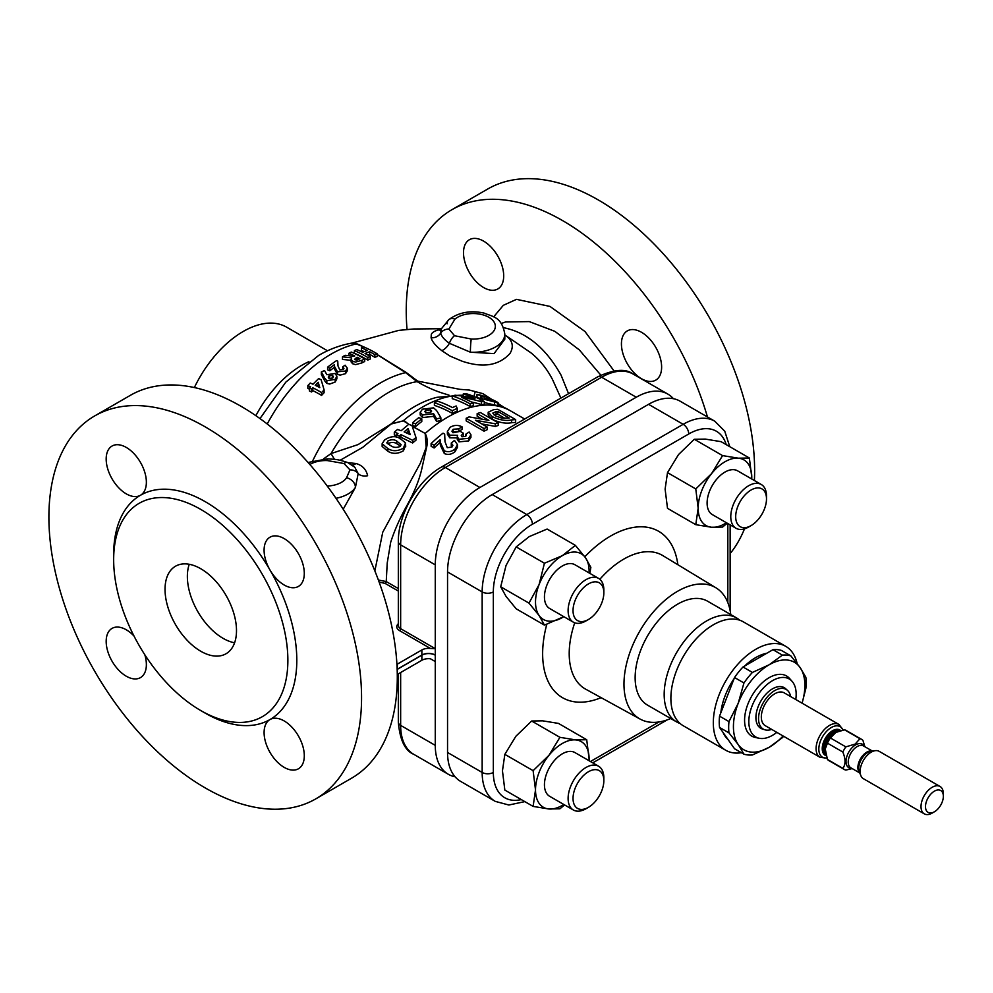 <?xml version="1.0" encoding="UTF-8"?>
<svg xmlns="http://www.w3.org/2000/svg" width="993" height="993" viewBox="0 0 993 993"><rect width="100%" height="100%" fill="white"/><g stroke="black" fill="none" stroke-linecap="round" stroke-linejoin="round"><path stroke-width="1.49" d="M797.118 663.51A60.014 34.643 120 0 0 785.748 646.344L743.323 621.841A60.014 34.643 120 0 0 713.322 624.808A60.014 34.643 120 0 0 674.11 677.698A60.014 34.643 120 0 0 683.308 725.784L725.746 750.274A60.014 34.643 120 0 0 741.374 752.706M449.097 395.226L447.384 394.593C437.181 391.801 427.102 387.493 417.134 381.647L405.628 372.636A121.369 70.069 120 0 0 380.791 382.739A121.369 70.069 120 0 0 312.77 460.678M323.569 458.853L331.041 453.578L358.076 444.591L391.341 423.812A12.636 10.191 -103.8 0 1 391.118 424.036L362.755 447.334L340.102 460.28M200.76 651.247A50.531 29.182 60 0 1 167.755 606.711A50.531 29.182 60 0 1 175.5 566.221A50.531 29.182 60 0 1 200.76 568.728A50.531 29.182 60 0 1 233.777 613.252A50.531 29.182 60 0 1 226.032 653.754A50.531 29.182 60 0 1 200.76 651.247M234.596 642.794A50.531 29.182 60 0 1 223.102 638.35A50.531 29.182 60 0 1 189.266 564.285M264.088 550.209A28.425 16.409 60 0 1 269.984 537.201A28.425 16.409 60 0 1 291.88 544.809A28.425 16.409 60 0 1 304.292 573.42A28.425 16.409 60 0 1 298.409 586.429A28.425 16.409 60 0 1 269.984 570.019A28.425 16.409 60 0 1 264.088 550.209M126.272 493.856A28.425 16.409 60 0 1 107.703 468.808A28.425 16.409 60 0 1 112.06 446.031A28.425 16.409 60 0 1 126.272 447.433A28.425 16.409 60 0 1 144.841 472.482A28.425 16.409 60 0 1 140.485 495.259A129.5 74.76 -120 0 0 113.661 554.541L113.661 559.692A123.182 71.111 -120 0 0 200.76 710.554A123.182 71.111 -120 0 0 200.76 710.566L205.228 713.135A129.5 74.76 -120 0 0 269.984 719.553A28.425 16.409 -120 0 0 265.627 742.33A28.425 16.409 -120 0 0 284.197 767.378A28.425 16.409 -120 0 0 298.409 768.793A28.425 16.409 -120 0 0 302.766 746.004A28.425 16.409 -120 0 0 284.197 720.955A28.425 16.409 -120 0 0 269.984 719.553A129.5 74.76 -120 0 0 269.984 570.019A129.5 74.76 -120 0 0 205.228 501.676A129.5 74.76 -120 0 0 140.485 495.259A28.425 16.409 60 0 1 126.272 493.856M144.829 654.772A28.425 16.409 60 0 1 146.368 664.602A28.425 16.409 60 0 1 140.485 677.611A28.425 16.409 60 0 1 118.577 670.002A28.425 16.409 60 0 1 106.177 641.391A28.425 16.409 60 0 1 112.06 628.383A28.425 16.409 60 0 1 134.005 636.041M661.623 367.112A28.425 16.409 60 0 1 655.74 380.133A28.425 16.409 60 0 1 633.832 372.512A28.425 16.409 60 0 1 621.432 343.913A28.425 16.409 60 0 1 627.315 330.892A28.425 16.409 60 0 1 649.223 338.514A28.425 16.409 60 0 1 661.623 367.112M483.603 241.125A28.425 16.409 60 0 1 503.699 275.942A28.425 16.409 60 0 1 483.603 287.548A28.425 16.409 60 0 1 465.034 262.5A28.425 16.409 60 0 1 469.391 239.723A28.425 16.409 60 0 1 483.603 241.125M820.019 757.299A18.954 10.935 120 0 1 817.115 742.106A18.954 10.935 120 0 1 829.49 725.411A18.954 10.935 120 0 1 838.973 724.468L784.209 692.853A18.954 10.935 120 0 0 774.739 693.797A18.954 10.935 120 0 0 762.351 710.491A18.954 10.935 120 0 0 765.255 725.684L820.019 757.299L826.958 758.168M836.168 732.126L830.421 737.973L845.837 746.873L855.134 744.08L859.963 738.718L844.546 729.818L835.25 732.611M845.837 746.873A17.377 10.029 120 0 0 842.846 752.049L827.442 743.149L825.245 749.02L827.442 759.459L842.846 768.359C845.738 764.585 845.738 759.149 842.846 752.049M842.846 768.359A17.377 10.029 120 0 0 844.211 769.438A17.377 10.029 120 0 0 845.837 770.084L852.217 768.594M940.073 786.493L879.177 751.341A15.789 9.123 120 0 0 875.267 750.671A15.789 9.123 120 0 0 871.283 752.123A15.789 9.123 120 0 0 860.857 775.632A15.789 9.123 120 0 0 863.389 778.686L924.284 813.85A15.789 9.123 -60 0 1 921.864 801.19A15.789 9.123 -60 0 1 932.179 787.275A15.789 9.123 -60 0 1 940.073 786.493A15.789 9.123 -60 0 1 943.35 793.73L943.35 796.299A12.636 7.299 120 0 0 934.413 791.148A12.636 7.299 120 0 0 925.488 806.614A12.636 7.299 120 0 0 934.413 811.778L932.179 813.068A15.789 9.123 -60 0 1 924.284 813.85M771.685 729.396A22.901 13.219 -60 0 1 764.784 729.768A22.901 13.219 -60 0 1 759.422 712.043A22.901 13.219 -60 0 1 774.739 690.569A22.901 13.219 -60 0 1 787.511 690.408A22.901 13.219 -60 0 1 790.639 696.565M787.511 690.408L785.587 688.658A23.447 13.542 120 0 0 772.504 688.832A23.447 13.542 120 0 0 756.815 710.814A23.447 13.542 120 0 0 762.314 728.974L764.784 729.768M785.748 646.344A60.014 34.643 120 0 0 755.747 649.31A60.014 34.643 120 0 0 716.549 702.188A60.014 34.643 120 0 0 725.746 750.274M739.785 620.228A60.014 34.643 120 0 0 736.62 617.969A60.014 34.643 120 0 0 706.619 620.948A60.014 34.643 120 0 0 667.408 673.825A60.014 34.643 120 0 0 676.605 721.911A60.014 34.643 120 0 0 680.143 723.525M736.62 617.969L707.587 601.212A60.014 34.643 120 0 0 677.586 604.178A60.014 34.643 120 0 0 638.375 657.068A60.014 34.643 120 0 0 647.573 705.154L676.605 721.911M730.749 614.58A75.803 43.766 120 0 0 715.953 587.806A75.803 43.766 120 0 0 677.586 591.282A75.803 43.766 120 0 0 627.936 658.508A75.803 43.766 120 0 0 640.15 719.093A75.803 43.766 120 0 0 670.734 718.522M728.068 739.549A49.898 28.809 -60 0 1 722.966 732.3M720.794 712.924A49.898 28.809 -60 0 1 734.1 678.641M744.663 666.03A49.898 28.809 -60 0 1 755.747 657.565A49.898 28.809 -60 0 1 766.832 653.22M776.824 732.362A33.477 19.326 -60 0 1 772.504 735.316A33.477 19.326 -60 0 1 759.235 738.271A33.477 19.326 -60 0 1 749.864 713.036A33.477 19.326 -60 0 1 772.504 680.652A33.477 19.326 -60 0 1 792.104 681.347A33.477 19.326 -60 0 1 795.765 699.531M759.235 738.271L755.388 737.489A34.743 20.059 -60 0 1 745.656 711.298A34.743 20.059 -60 0 1 769.153 677.673A34.743 20.059 -60 0 1 789.497 678.405L792.104 681.347M766.497 498.908A21.784 12.574 -60 0 1 751.093 525.595A21.784 12.574 -60 0 1 735.689 516.695A21.784 12.574 -60 0 1 751.093 490.008A21.784 12.574 -60 0 1 766.497 498.908L766.497 496.066A25.272 14.585 -60 0 0 761.271 484.497L737.6 470.831A25.272 14.585 120 0 0 718.125 477.596A25.272 14.585 120 0 0 707.103 503.029A25.272 14.585 120 0 0 712.329 514.597L735.999 528.264A25.272 14.585 -60 0 1 730.774 516.695A25.272 14.585 -60 0 1 741.796 491.262A25.272 14.585 -60 0 1 761.271 484.497M751.093 525.595L748.635 527.01A25.272 14.585 -60 0 1 735.999 528.264M603.843 780.635A21.784 12.574 -60 0 1 588.439 807.321A21.784 12.574 -60 0 1 573.035 798.434A21.784 12.574 -60 0 1 588.439 771.747A21.784 12.574 -60 0 1 603.843 780.635L603.843 777.792A25.272 14.585 -60 0 0 598.605 766.236L574.935 752.57A25.272 14.585 120 0 0 555.472 759.335A25.272 14.585 120 0 0 544.437 784.768A25.272 14.585 120 0 0 549.675 796.324L573.346 809.99A25.272 14.585 -60 0 1 568.108 798.434A25.272 14.585 -60 0 1 579.142 773.001A25.272 14.585 -60 0 1 598.605 766.236M585.982 620.923L588.439 619.495A21.784 12.574 -60 0 1 573.035 610.608A21.784 12.574 -60 0 1 588.439 583.921A21.784 12.574 -60 0 1 603.843 592.821A21.784 12.574 -60 0 1 588.439 619.495L585.982 620.923A25.272 14.585 -60 0 1 573.346 622.177A25.272 14.585 -60 0 1 569.473 601.919A25.272 14.585 -60 0 1 585.982 579.664A25.272 14.585 -60 0 1 598.605 578.41A25.272 14.585 -60 0 1 603.843 589.979L603.843 592.821M598.605 578.41L574.935 564.744A25.272 14.585 120 0 0 562.311 565.998A25.272 14.585 120 0 0 545.802 588.266A25.272 14.585 120 0 0 549.675 608.51L573.346 622.177M205.228 713.135L200.76 710.554A123.182 71.111 -120 0 0 287.871 660.271A123.182 71.111 -120 0 0 200.76 509.409A123.182 71.111 -120 0 0 113.661 559.692M327.243 486.049A22.107 12.76 0 0 0 346.557 477.757L349.97 469.863L344.025 463.545L327.367 460.578L327.74 458.84L308.066 462.465M94.683 415.93L130.418 395.301A221.091 127.65 60 0 1 240.964 406.261A221.091 127.65 60 0 1 397.2 670.523A221.091 127.65 60 0 1 397.299 676.965A221.091 127.65 60 0 1 397.299 677.04L397.299 677.102A221.091 127.65 60 0 1 397.2 683.42A221.091 127.65 60 0 1 351.51 778.239L315.774 798.881A221.091 127.65 -120 0 0 349.66 621.717A221.091 127.65 -120 0 0 205.228 426.891A221.091 127.65 -120 0 0 94.683 415.93A221.091 127.65 -120 0 0 60.796 593.094A221.091 127.65 -120 0 0 205.228 787.921A221.091 127.65 -120 0 0 315.774 798.881M730.14 553.597A221.091 127.65 -120 0 0 744.489 528.847M754.395 480.525A221.091 127.65 -120 0 0 598.295 199.953A221.091 127.65 -120 0 0 487.749 189.005L452.026 209.635A221.091 127.65 60 0 1 562.559 220.583A221.091 127.65 60 0 1 707.463 416.973M327.529 350.79L286.629 327.169A86.863 50.146 120 0 0 243.198 331.476A86.863 50.146 120 0 0 194.367 387.555M463.247 395.301A121.369 70.069 120 0 0 456.917 395.413M452.262 395.959A121.369 70.069 120 0 0 422.733 406.944A121.369 70.069 120 0 0 403.245 420.784L409.116 424.421M363.848 346.979A128.42 74.14 120 0 0 361.44 347.786A127.178 73.42 60 0 1 367.286 350.492A129.227 74.612 120 0 0 362.644 352.279A128.258 74.053 -120 0 0 356.797 349.573A128.42 74.14 120 0 0 354.402 350.603A128.693 74.301 60 0 1 367.795 357.48A129.475 74.748 -60 0 1 370.203 356.437A128.258 74.053 -120 0 0 365.052 353.52A129.4 74.711 -60 0 1 369.681 351.733A127.178 73.42 60 0 1 374.845 354.638A129.475 74.748 -60 0 1 377.241 353.831A126.471 73.023 -120 0 0 363.848 346.979L356.264 343.926A121.369 70.069 120 0 0 331.166 354.079A121.369 70.069 120 0 0 267.229 423.986M357.033 343.826A12.636 11.308 115.3 0 1 356.264 343.926L351.932 343.094L357.033 343.826L367.385 348.555M482.114 419.071L477.161 416.216L477.161 413.597A129.5 74.76 -60 0 1 480.376 412.529L498.238 422.844A129.5 74.76 120 0 0 495.346 423.8L475.486 420.275L487.24 427.064A129.5 74.76 120 0 0 484.038 428.591L466.176 418.276A129.5 74.76 -60 0 1 469.081 416.886L488.891 420.362L477.161 413.597M498.238 422.844L498.238 425.488A126.334 72.936 120 0 0 495.346 426.419L481.766 423.899M487.24 427.064L487.24 429.659A126.334 72.936 120 0 0 484.038 431.173L466.176 420.858L466.176 418.276M492.267 419.282L488.184 414.925L488.184 412.232L493.682 409.65A129.5 74.76 -60 0 1 497.778 409.302L515.652 419.617L515.652 422.459A126.334 72.936 120 0 0 511.606 422.733C505.76 423.837 499.305 422.683 492.267 419.282L492.267 416.613L488.184 412.232M673.391 398.689A63.167 36.468 120 0 0 667.855 394.097A63.167 36.468 120 0 0 636.265 397.225L479.929 487.489A63.167 36.468 120 0 0 435.269 564.856L435.269 745.371A63.167 36.468 120 0 0 448.352 774.292A63.167 36.468 120 0 0 455.092 776.787M421.864 655.181L397.299 669.356L397.299 674.458L421.864 660.271L421.864 655.181A9.471 5.474 180 0 1 435.269 655.181L433.941 654.412M430.441 658.781L435.269 661.561L430.441 658.781A9.471 5.474 0 0 0 421.864 660.271M515.652 419.617A129.5 74.76 120 0 0 511.606 419.952C505.735 421.119 499.293 420.014 492.267 416.613M497.778 411.4A129.5 74.76 120 0 0 496.103 411.599L492.789 413.088L495.532 415.868L501.701 418.103L508.006 418.152A129.5 74.76 -60 0 1 509.235 418.016L497.778 411.4L497.778 414.193A126.334 72.936 120 0 0 496.103 414.366L493.918 414.789M505.003 418.363L497.778 414.193M412.182 426.121L425.178 433.42C427.486 437.727 427.871 442.754 426.332 448.488L422.174 467.157C419.741 478.825 414.714 491.51 407.118 505.214C399.918 518.123 394.444 530.473 390.683 542.277L387.233 562.969L386.227 581.563L398.33 588.551M457.463 444.703L457.463 447.334L455.042 451.678C451.604 454.471 448.029 455.092 444.318 453.553L440.383 445.348L440.11 442.444A126.334 72.936 120 0 0 434.102 448.004L431.123 446.279L431.123 443.561A129.5 74.76 -60 0 1 443.039 433.159L444.665 434.102L445.001 441.724L447.297 447.719L452.014 446.999L452.907 445.298L451.281 443.027A129.5 74.76 -60 0 1 454.484 440.396L457.463 444.703L455.042 449.01C451.604 451.778 448.029 452.374 444.318 450.834L440.383 442.667L440.11 439.787A129.5 74.76 120 0 0 434.102 445.286L431.123 443.561M470.93 434.922L470.93 437.416L470.93 434.711L468.646 438.323L458.965 439.254L457.276 436.721L457.612 435.306L449.742 435.157L447.371 431.545L450.152 427.275C454.037 424.979 458.009 424.818 462.043 426.816A129.5 74.76 120 0 0 458.84 428.864L453.18 429.249L451.927 431.223L452.969 432.762L460.218 431.359L463.197 433.085L461.261 435.617L461.968 436.759L465.456 436.448L465.94 434.102A129.5 74.76 -60 0 1 469.155 432.017L470.93 434.711M470.93 437.292L468.646 440.917L458.965 441.873L457.276 439.328L457.276 436.721M457.612 437.913L449.742 437.776L447.371 434.152L447.371 431.545M462.043 426.816L462.043 429.398A126.334 72.936 120 0 0 458.84 431.446L453.18 431.843L453.18 429.249M495.346 423.8L495.346 426.419M484.038 428.591L484.038 431.173M466.338 435.033L465.94 434.102L465.94 436.026M463.197 433.085L463.197 435.666M468.646 438.323L468.646 440.917M458.965 439.254L458.965 441.873M449.742 435.157L449.742 437.776M458.84 428.864L458.84 431.446M451.281 443.027L451.281 445.671M455.042 449.01L455.042 451.678M444.318 450.834L444.318 453.553M440.11 439.787L440.11 442.444M434.102 445.286L434.102 448.004M405.529 442.952L403.406 448.141C397.771 451.356 392.607 451.517 387.878 448.613L382.144 443.734L384.527 440.048C390.026 436.287 395.127 435.691 399.856 438.236L405.529 442.952L405.69 446.738M405.529 445.596L403.406 450.797C397.771 454 392.595 454.161 387.878 451.269L382.144 446.453L382.144 443.734M403.406 448.141L403.406 450.797M387.878 448.613L387.878 451.269M396.617 440.954C394.06 439.328 391.105 439.365 387.754 441.066L387.022 443.188L391.093 445.907C393.65 447.657 396.666 447.843 400.117 446.465L401.098 444.703L396.617 440.954L396.617 443.623C394.06 442.009 391.105 442.071 387.754 443.772L387.754 441.066M386.873 442.568L387.022 443.188M400.527 446.068L396.617 443.623M348.022 462.676L355.953 463.495C362.184 465.27 366.057 469.205 367.534 475.299L367.596 475.734A9.471 6.293 168.1 0 1 358.175 473.587L355.432 487.402A31.59 18.234 180 0 1 335.994 498.312M374.858 570.901L382.752 532.198L420.225 463.433L426.171 447.433L425.178 433.42L412.269 426.357M408.706 424.309L404.126 420.622L391.118 424.036M415.968 437.491L412.629 440.321L400.949 434.611L399.347 435.977L396.368 434.822L397.97 433.444L394.308 432.191L397.51 429.448L401.172 430.714L408.731 424.272L411.983 425.563L415.968 437.491L415.968 440.147L412.629 442.977L400.949 437.292L399.347 438.658M396.368 435.579L394.308 434.909L394.308 432.191M412.629 440.321L412.629 442.977M400.949 434.611L400.949 437.292M399.347 435.977L399.347 438.025M396.368 434.822L396.368 437.057M404.151 431.881L410.233 434.636L408.111 428.517L404.151 431.881M408.111 428.517L408.111 431.198L406.249 432.774M409.141 434.102L408.111 431.198M415.608 423.874A126.086 72.799 -120 0 0 412.629 422.646A127.96 73.879 -60 0 1 418.81 417.643A127.824 73.792 60 0 1 421.789 418.885A128.544 74.214 120 0 0 415.608 423.874L415.608 426.556A122.834 70.925 -120 0 0 412.629 425.339L412.629 422.646M421.789 418.885L421.789 421.516A125.366 72.377 120 0 0 415.608 426.556M433.569 407.838L436.498 410.444A129.251 32.67 79.4 0 1 440.88 417.842L440.88 420.424A126.31 98.009 150.5 0 0 436.597 421.529A125.726 31.776 -100.6 0 0 433.593 416.328L422.546 417.581L420.2 414.975L420.2 412.331L422.447 409.203L433.569 407.838M440.88 417.842A129.462 100.467 150.5 0 0 436.597 418.934L436.597 421.529M436.597 418.934A128.891 32.583 -100.6 0 0 433.593 413.733L433.593 416.328M433.593 413.733L422.546 414.95L422.546 417.581M422.546 414.95L420.2 412.331M430.515 409.811L425.712 410.27L424.793 411.561L425.935 412.778L430.763 412.281L431.657 411.052L430.515 409.811L430.515 412.43L425.712 412.902M425.712 410.27L425.712 412.691M480.376 398.603A106.065 61.243 -120 0 0 477 397.585L477 394.42A126.657 73.122 -60 0 1 480.202 395.077A106.847 61.69 60 0 1 498.064 402.575L498.064 405.715A126.322 72.936 120 0 0 494.489 404.995L484.323 402.537M484.323 401.544A129.487 74.76 120 0 0 481.431 401.755A122.549 98.406 -162.3 0 0 461.571 397.374A123.74 71.446 60 0 1 473.326 403.059A129.487 74.76 120 0 0 470.123 403.841A125.044 72.191 -120 0 0 452.262 395.922A126.657 73.122 -60 0 1 455.166 395.226A120.898 97.091 17.6 0 1 474.977 398.603A119.781 69.162 -120 0 0 463.247 393.973A126.657 73.122 -60 0 1 466.462 393.774A117.819 68.02 60 0 1 484.323 401.544L484.323 404.387A126.322 72.936 120 0 0 481.431 404.561A119.197 95.725 -162.3 0 0 471.241 401.917M473.326 403.059L473.326 405.765A126.322 72.936 120 0 0 470.123 406.509A121.779 70.304 -120 0 0 452.262 398.665L452.262 395.922M457.214 408.408L457.214 411.003A126.322 72.936 120 0 0 452.262 413.324A126.061 72.774 -120 0 0 434.388 405.392L434.388 402.748A126.657 73.122 -60 0 1 437.59 401.209A128.854 74.388 60 0 1 452.485 407.577A129.363 74.686 -60 0 1 456.147 405.976A128.941 22.355 82.9 0 1 457.214 408.408A129.487 74.76 120 0 0 452.262 410.742A129.227 74.612 -120 0 0 434.388 402.748M452.262 410.742L452.262 413.324M463.247 393.973L463.247 396.269M481.431 401.755L481.431 404.561M470.123 403.841L470.123 406.509M498.064 402.575A129.487 74.76 120 0 0 494.489 401.942L482.461 398.801C480.078 397.56 479.731 396.89 481.419 396.815L484.783 397.126A109.813 63.403 -120 0 0 477 394.42M482.461 398.801L482.461 400.514M480.376 400.204L480.376 397.262L481.419 396.815M486.855 398.354L485.664 398.925L490.641 400.142A129.338 74.674 -60 0 1 491.659 400.278A109.813 63.403 -120 0 0 487.985 398.503A128.991 74.475 120 0 0 486.855 398.354L486.855 399.409M484.919 398.367L485.664 398.925M487.985 398.503L487.985 399.72M377.241 354.563L405.951 372.288L417.643 381.113L459.908 389.343L469.317 390.038L482.859 393.638L504.01 407.353M560.908 398.094L552.691 379.897C547.044 368.862 539.683 359.751 530.61 352.577L505.561 335.435C512.624 340.438 514.101 346.458 509.98 353.471C498.858 365.66 482.834 368.217 461.919 361.129L450.102 356.127L441.786 350.653C435.642 345.8 432.079 341.505 431.099 337.781L431.322 334.231C432.675 331.873 435.815 330.309 440.755 329.539M493.67 316.854L503.314 305.323L516.497 299.352L549.973 306.415L584.989 331.513L613.997 370.861M407.018 329.353A221.091 127.65 60 0 1 452.026 209.635M378.37 580.011L386.227 581.563L385.123 583.412L379.127 582.084M348.903 353.26A129.326 74.661 60 0 1 354.737 355.978A129.227 74.612 120 0 0 353.93 356.4A129.202 100.231 -150.4 0 0 345.13 355.295A128.42 74.14 120 0 0 342.461 356.859A129.388 100.367 29.6 0 1 351.671 357.914L351.05 361.862L352.652 363.761L355.506 364.63L361.899 362.917A126.322 72.923 -60 0 1 364.704 361.502L364.704 358.92A129.102 74.537 -120 0 0 351.311 352.056A128.42 74.14 120 0 0 348.903 353.26L348.903 355.705M342.709 366.864L343.938 368.428L343.268 369.533L339.73 369.843L338.005 365.921A128.221 3.252 -91 0 0 337.744 361.167A129.04 74.5 -120 0 0 336.528 360.633A128.42 74.14 120 0 0 327.603 367.174L327.603 369.83A124.137 71.67 60 0 1 329.825 370.799A125.615 72.526 -60 0 1 334.343 367.348A124.448 6.889 87.8 0 1 334.542 369.123L337.496 374.411L340.152 375.118L345.539 373.653L347.351 370.786L347.351 368.192L345.117 365.188A129.438 74.723 120 0 0 342.709 366.864L342.709 369.458M335.175 382.032L336.863 378.829L336.863 376.186L335.1 373.492L326.821 374.696A125.292 31.714 -100.7 0 0 324.562 370.563A129.487 100.405 150.2 0 0 321.36 371.941L321.36 374.622A121.059 30.646 79.3 0 1 324.649 380.778L326.834 383.397L329.75 384.043L335.175 382.032L335.175 379.363L336.863 376.186M307.842 385.582A118.862 68.629 60 0 1 310.586 386.774A128.867 74.401 120 0 0 309.382 388.089L309.382 390.944A114.642 66.183 60 0 1 311.616 391.974A125.974 72.725 -60 0 1 312.82 390.646A115.411 66.63 60 0 1 319.634 394.258A115.411 66.63 60 0 1 321.583 395.4A126.31 72.923 -60 0 1 324.09 392.719L324.09 389.939A123.604 20.915 -97 0 0 321.099 379.723A123.169 71.111 -120 0 0 318.666 378.581A128.867 74.401 120 0 0 312.994 384.229A120.277 69.436 -120 0 0 310.25 383.037A128.42 74.14 120 0 0 307.842 385.582L307.842 388.437A115.411 66.63 60 0 1 309.382 389.082M405.951 372.288A12.636 1.527 122 0 1 405.628 372.636L377.241 354.675M342.461 356.859L342.461 359.454A126.223 97.922 29.6 0 1 351.05 360.409M367.807 355.047A126.235 72.886 -60 0 1 369.681 354.364A123.951 71.57 60 0 1 374.845 357.269A126.322 72.923 -60 0 1 377.241 356.475L377.241 353.831M354.402 350.603L354.402 353.223A125.503 72.464 60 0 1 367.795 360.074A126.322 72.923 -60 0 1 370.203 359.044L370.203 356.437M361.44 347.786L361.44 350.442A123.951 71.57 60 0 1 364.195 351.646M334.467 459.362L331.041 453.578A115.796 66.854 -60 0 1 389.144 392.111A115.796 66.854 -60 0 1 417.134 381.647L417.643 381.113M475.337 391.577A12.636 5.524 -73.3 0 0 474.033 396.505M463.247 395.14L436.982 397.312A115.796 66.854 120 0 0 414.391 406.683A115.796 66.854 120 0 0 391.341 423.812L403.27 420.846M503.563 327.64L504.63 327.913C527.258 332.779 546.051 348.506 561.02 375.056L568.555 393.687M600.839 375.168L579.329 349.908L554.839 331.327L529.269 321.595L505.574 321.955L501.242 323.482M396.927 664.367L421.864 649.956A9.471 5.474 180 0 1 430.441 648.466L399.534 630.617A9.471 5.474 180 0 1 398.33 623.728M435.269 655.045A9.471 5.474 180 0 0 421.864 655.045L397.299 669.232L397.299 664.143M399.534 630.617A1.576 0.906 -60 0 0 400.651 628.681A7.894 4.555 0 0 1 398.33 625.453L398.33 541.644C397.932 514.734 417.867 480.215 441.364 467.107L597.699 376.856C613.972 369.272 625.813 368.366 633.236 374.113A63.167 36.468 120 0 0 601.646 377.241L445.311 467.504A63.167 36.468 120 0 0 400.651 544.872L400.651 628.681L435.269 648.665L430.441 648.466M471.241 339.023A22.107 12.76 0 0 0 494.601 329.589A22.107 12.76 0 0 0 482.412 314.707A22.107 12.76 0 0 0 454.943 319.138L448.886 329.018L454.546 335.733L471.241 339.023A9.471 0.695 93 0 0 470.384 352.205L494.08 353.607L504.816 339.184L504.816 334.045A31.59 18.234 180 0 1 470.384 352.205L449.407 343.293C444.368 339.805 441.463 336.379 440.693 332.99L441.202 329.043L440.06 330.483L440.78 330.173M343.206 509.235L355.432 487.402A9.471 7.249 32.8 0 0 346.557 477.757M431.099 337.781A9.471 8.515 164 0 0 440.693 332.99A9.471 7.733 -2.1 0 1 448.886 329.018M454.546 335.733A9.471 4.841 -65.2 0 0 449.407 343.293A9.471 4.369 -51.8 0 1 441.786 350.653M504.816 335.497A9.471 6.852 124.4 0 0 505.561 335.435M355.953 463.495A9.471 6.231 -73.2 0 1 352.292 465.096M344.025 463.545A9.471 4.518 112.5 0 1 347.662 462.527L354.786 467.206L358.175 473.587A9.471 7.733 176.9 0 0 349.97 469.863M454.943 319.138A9.471 6.405 -130.4 0 0 448.811 319.659L448.811 319.659A9.471 6.405 -130.4 0 0 447.111 323.805M318.194 382.255A122.499 20.729 83 0 1 319.783 387.63A120.277 69.436 -120 0 0 315.228 385.272A129.14 74.562 -60 0 1 318.194 382.255L318.194 385.011A119.16 20.158 83 0 1 318.827 387.109M317.04 386.178A125.974 72.725 -60 0 1 318.194 385.011M309.382 388.089A118.105 68.194 60 0 1 311.616 389.132A129.14 74.562 -60 0 1 312.82 387.816A118.862 68.629 60 0 1 321.583 392.583L321.583 395.4M321.583 392.583A129.462 74.748 -60 0 1 324.09 389.939M312.82 387.816L312.82 390.646M311.616 389.132L311.616 391.974M328.944 375.937L332.568 375.428L333.412 376.695L332.729 377.998L329.13 378.432L328.273 377.191L328.944 375.937L328.944 378.321M328.944 378.606L332.568 378.085L332.568 375.428M321.36 371.941A124.361 31.478 79.3 0 1 324.649 378.085L326.834 380.691L326.834 383.397M326.834 380.691L335.175 379.363M327.603 367.174A127.352 73.532 60 0 1 329.825 368.167A128.792 74.351 -60 0 1 334.343 364.729A127.65 7.075 87.8 0 1 334.542 366.504L337.496 371.792L345.539 371.047L345.539 373.653M345.539 371.047L347.351 368.192M337.496 371.792L337.496 374.411M334.343 364.729L334.343 367.348M329.825 368.167L329.825 370.799M356.214 357.703A129.4 74.711 -60 0 1 357.145 357.219A129.326 74.661 60 0 1 359.9 358.734A129.487 74.76 120 0 0 359.081 359.156L355.084 359.814L356.214 357.703L356.214 360.099M356.599 360.087A126.235 72.886 -60 0 1 357.145 359.801A126.161 72.837 60 0 1 357.393 359.925M357.145 357.219L357.145 359.801M355.084 359.814L354.513 359.156M351.05 359.28L352.652 361.191L355.506 362.048L361.899 360.335A129.475 74.748 -60 0 1 364.704 358.92M352.652 361.191L352.652 363.761M374.845 354.638L374.845 357.269M369.681 351.733L369.681 354.364M367.795 357.48L367.795 360.074M563.813 616.665L544.437 625.118L539.1 615.499A37.895 21.883 -60 0 1 539.1 584.554L544.437 563.23L562.311 555.683A37.895 21.883 120 0 0 539.1 584.554L528.971 603.111L539.1 615.499A37.895 21.883 -60 0 0 562.311 617.572A37.895 21.883 -60 0 0 563.801 616.665M544.437 625.118L516.174 608.808L506.045 596.408L500.695 586.789L506.045 565.464L516.174 546.907L529.257 536.592L547.118 529.046L575.381 545.368L562.311 555.683A37.895 21.883 -60 0 1 585.51 557.756A37.895 21.883 -60 0 1 589.06 572.899M575.381 545.368L585.51 557.756L590.86 567.375L589.854 573.346M516.174 546.907L544.437 563.23M500.695 586.789L528.971 603.111M588.439 807.321L585.982 808.749A25.272 14.585 -60 0 1 573.346 809.99M533.117 770.667L548.906 755.388L559.915 737.327L575.704 739.909L586.714 739.723L558.451 723.4L542.65 720.831L531.652 721.017L515.851 736.297L504.841 754.357L533.117 770.667L535.512 789.919A37.895 21.883 -60 0 1 548.906 755.388A37.895 21.883 -60 0 1 575.704 739.909A37.895 21.883 -60 0 1 589.11 758.975L589.085 760.725M586.714 739.723L589.11 758.975A37.895 21.883 -60 0 1 589.06 760.725M563.801 804.479A37.895 21.883 -60 0 1 548.906 808.985L533.117 806.403L535.512 789.919A37.895 21.883 120 0 0 548.906 808.985L559.915 808.798L564.583 804.938M504.841 754.357L502.458 770.841L504.841 790.08L533.117 806.403M531.652 721.017L559.915 737.327M698.166 508.193L695.77 488.941L711.559 473.649A37.895 21.883 -60 0 1 738.37 458.183L749.367 457.996L751.763 477.236A37.895 21.883 120 0 0 738.37 458.183L722.569 455.601L711.559 473.649A37.895 21.883 -60 0 0 698.166 508.193A37.895 21.883 -60 0 0 711.559 527.246L695.77 524.676L698.166 508.193M751.738 478.998L751.763 477.236A37.895 21.883 -60 0 1 751.726 478.986M726.454 522.752A37.895 21.883 -60 0 1 711.559 527.246L722.569 527.072L727.248 523.199M695.77 524.676L667.507 508.354L665.111 489.102L667.507 472.618L678.517 454.571L694.306 439.278L705.315 439.092L721.104 441.674L749.367 457.996M667.507 472.618L695.77 488.941M694.306 439.278L722.569 455.601M783.092 735.987A50.531 29.182 -60 0 1 769.153 747.307A50.531 29.182 -60 0 1 738.209 744.539A50.531 29.182 -60 0 1 738.209 703.28A50.531 29.182 -60 0 1 769.153 664.789A50.531 29.182 -60 0 1 800.097 667.544A50.531 29.182 -60 0 1 802.046 703.156M802.096 703.181L805.844 688.497A54.801 31.639 -60 0 0 805.844 677.201L800.097 667.544L790.862 655.889A54.801 31.639 -60 0 0 782.397 655.132L769.153 664.789L752.421 672.435A54.801 31.639 120 0 0 743.956 682.961L738.209 703.28L728.974 721.588A54.801 31.639 -60 0 0 728.974 732.884L738.209 744.539L743.956 754.196A54.801 31.639 -60 0 0 752.421 754.953L769.153 747.307L782.397 737.65A54.801 31.639 -60 0 0 783.638 736.297M790.862 655.889L781.441 650.44A54.801 31.639 120 0 0 772.964 649.683L743 666.986L752.421 672.435M743 666.986A54.801 31.639 120 0 0 734.535 677.524L719.54 716.152L728.974 721.588M743.956 682.961L734.535 677.524M719.54 716.152A54.801 31.639 120 0 0 719.54 727.435L734.535 748.759L743.956 754.196M728.974 732.884L719.54 727.435M782.397 655.132L772.964 649.683M493.335 591.927L493.335 772.455A7.894 4.555 180 0 1 482.164 772.455A63.167 36.468 -60 0 0 495.246 801.363L460.628 781.379A63.167 36.468 -60 0 1 447.545 752.471L447.545 571.943A63.167 36.468 -60 0 1 492.218 494.576L648.553 404.325A63.167 36.468 -60 0 1 680.131 401.197L714.749 421.181A63.167 36.468 -60 0 0 683.172 424.309A7.894 4.555 60 0 1 688.745 433.978L532.409 524.242A55.273 31.913 120 0 0 493.335 591.927A7.894 4.555 180 0 1 482.164 591.927A63.167 36.468 -60 0 1 526.836 514.573A7.894 4.555 60 0 1 532.409 524.242M932.179 813.068L934.413 811.778A12.636 7.299 120 0 0 943.35 796.299M864.853 746.711L862.954 740.443A17.377 10.029 120 0 0 861.589 739.351A17.377 10.029 120 0 0 859.963 738.718M861.589 739.351L846.173 730.463A17.377 10.029 120 0 0 844.546 729.818M827.442 759.459A17.377 10.029 120 0 0 828.807 760.551L844.211 769.438M830.421 737.973A17.377 10.029 120 0 0 827.442 743.149M842.97 730.091A17.651 10.191 120 0 0 831.302 727.521A17.651 10.191 120 0 0 819.026 746.426A17.651 10.191 120 0 0 826.884 757.957M840.674 730.575A14.622 8.441 120 0 0 832.568 730.724A14.622 8.441 120 0 0 822.812 744.378A14.622 8.441 120 0 0 826.151 755.723M839.755 730.811A13.902 8.018 120 0 0 833.375 731.779A13.902 8.018 120 0 0 824.451 743.521A13.902 8.018 120 0 0 825.903 754.804M838.44 731.208A13.902 8.018 120 0 0 834.666 732.524A13.902 8.018 120 0 0 825.593 753.464M851.746 768.321A13.554 7.832 -60 0 1 846.21 759.099A13.554 7.832 -60 0 1 855.594 744.887A13.554 7.832 -60 0 1 864.369 746.438M872.388 751.056L863.488 745.929A12.636 7.299 120 0 0 857.17 746.55A12.636 7.299 120 0 0 848.916 757.684A12.636 7.299 120 0 0 850.852 767.812L859.752 772.939M859.677 772.753A12.636 7.299 -60 0 1 858.821 762.438A12.636 7.299 -60 0 1 866.815 752.123A12.636 7.299 -60 0 1 872.177 751.093M875.267 750.671L871.233 751.217A13.058 7.534 120 0 0 867.932 752.421A13.058 7.534 120 0 0 859.305 771.859L860.857 775.632M715.953 587.806L662.79 555.583A77.131 44.536 120 0 0 623.753 559.121A77.131 44.536 120 0 0 599.859 579.279M574.724 622.81A77.131 44.536 120 0 0 585.659 689.167L640.15 719.093M584.827 556.775A96.073 55.471 -60 0 1 610.583 536.046A96.073 55.471 -60 0 1 677.859 564.719M327.367 460.578A22.107 12.76 0 0 0 309.841 464.488M255.859 415.682A86.863 50.146 -60 0 1 301.798 365.3A86.863 50.146 -60 0 1 308.922 361.675M524.676 419.021L510.712 410.965A126.334 72.936 120 0 0 447.545 417.221A126.334 72.936 120 0 0 425.277 433.333M511.606 419.952L511.606 422.733M496.103 411.599L496.103 414.366M440.383 442.667L440.383 445.348M494.489 401.942L494.489 404.995M398.33 541.644A7.894 4.555 0 0 0 400.651 544.872L435.269 564.856M400.651 672.522L400.651 725.386L435.269 745.371M398.33 722.159C399.906 740.046 405.045 750.758 413.733 754.308A63.167 36.468 120 0 1 400.651 725.386A7.894 4.555 180 0 1 398.33 722.159L398.33 673.862M441.364 467.107A7.894 4.555 60 0 1 445.311 467.504L479.929 487.489M597.699 376.856A7.894 4.555 60 0 1 601.646 377.241L636.265 397.225M398.33 591.046L385.123 583.412M421.864 655.045L421.864 649.956M324.649 378.085L324.649 380.778M334.542 366.504L334.542 369.123M361.899 360.335L361.899 362.917M601.113 697.645A96.073 55.471 -60 0 1 546.783 624.349M727.832 602.627L727.832 523.547L727.832 602.627M590.438 761.519L658.93 721.973M726.218 444.628A55.273 31.913 120 0 0 688.745 433.978M493.335 772.455A55.273 31.913 120 0 0 521.288 799.576M492.218 494.576L526.836 514.573L683.172 424.309L648.553 404.325M447.545 752.471L482.164 772.455L482.164 591.927L447.545 571.943M834.418 733.132A14.262 8.242 120 0 0 825.245 749.02M259.98 418.574L285.835 382.119L318.703 355.382C329.279 349.213 340.363 345.117 351.932 343.094M510.712 410.965A126.334 126.334 0 0 0 498.064 404.573M477 397.51A126.334 126.334 0 0 0 475.635 397.2M352.242 343.032L398.801 330.371L413.771 328.981L441.364 328.72M413.733 754.308L448.352 774.292M633.236 374.113L667.855 394.097M504.816 334.045C501.626 316.854 493.422 316.966 483.988 313.068C470.384 310.164 458.654 312.361 448.811 319.659L441.202 329.043M347.662 462.527C336.801 458.965 335.684 459.498 327.74 458.84M730.14 610.72L730.14 524.887M592.759 762.847L667.097 719.937M729.756 446.664L724.753 431.21L714.749 421.181M495.246 801.363L508.838 805.013L524.825 801.624M838.973 724.468L843.194 730.041"/></g></svg>
